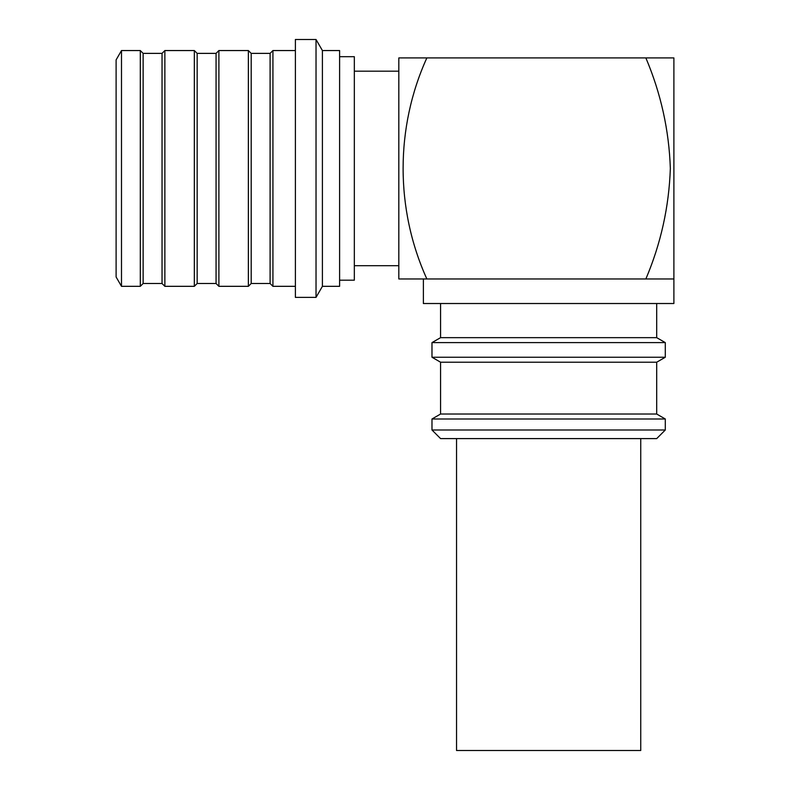 <?xml version="1.0" encoding="UTF-8"?>
<svg xmlns="http://www.w3.org/2000/svg" width="790" height="790" viewBox="0 0 790 790"><rect width="100%" height="100%" fill="white"/><g stroke="black" fill="none" stroke-linecap="round" stroke-linejoin="round"><path stroke-width="1.19" d="M431.982 429.997L665.299 429.997L656.697 438.598L440.573 438.598L431.982 429.997L431.982 418.996L665.299 418.996L656.697 414.029L440.573 414.029L440.573 362.215L431.982 357.248L431.982 342.613L665.299 342.613L656.697 337.656L440.573 337.656L440.573 303.518M645.865 57.917L673.89 57.917L673.89 278.959L645.865 278.959L673.89 278.959L673.89 303.518L423.381 303.518L423.381 278.959L426.857 278.959L398.822 278.959L398.822 57.917L426.857 57.917C395.286 127.427 395.109 208.955 426.857 278.959L645.865 278.959C660.865 243.636 669.021 206.792 670.345 168.438C669.061 130.271 660.904 93.427 645.865 57.917L426.857 57.917M339.601 280.183L354.335 280.183L354.335 56.692L339.601 56.692M322.409 286.326L339.601 286.326L339.601 50.55L322.409 50.55L322.409 286.326L316.03 297.376L295.391 297.376L295.391 39.5L316.03 39.5L316.03 297.376M295.391 50.55L272.925 50.55L272.925 286.326L295.391 286.326M272.925 50.55L270.101 53.374L270.101 283.501L251.19 283.501L248.366 286.326L218.889 286.326L218.889 50.55L248.366 50.55L248.366 286.326M270.101 53.374L251.19 53.374L251.19 283.501M218.889 50.55L216.065 53.374L216.065 283.501L197.154 283.501L194.33 286.326L164.863 286.326L164.863 50.55L194.33 50.55L194.33 286.326M216.065 53.374L197.154 53.374L197.154 283.501M164.863 50.55L162.039 53.374L162.039 283.501L143.128 283.501L140.304 286.326L121.492 286.326L121.492 50.55L140.304 50.55L140.304 286.326M162.039 53.374L143.128 53.374L143.128 283.501M121.492 50.55L116.11 59.882L116.11 276.994L121.492 286.326M656.697 414.029L656.697 362.215L440.573 362.215M656.697 362.215L665.299 357.248L431.982 357.248M640.739 438.598L640.739 750.5L456.541 750.5L456.541 438.598M665.299 429.997L665.299 418.996M440.573 414.029L431.982 418.996M665.299 357.248L665.299 342.613M440.573 337.656L431.982 342.613M656.697 337.656L656.697 303.518M398.822 71.179L354.335 71.179M398.822 265.697L354.335 265.697M322.409 50.55L316.03 39.5M270.101 283.501L272.925 286.326M251.19 53.374L248.366 50.55M216.065 283.501L218.889 286.326M197.154 53.374L194.33 50.55M162.039 283.501L164.863 286.326M143.128 53.374L140.304 50.55"/></g></svg>
